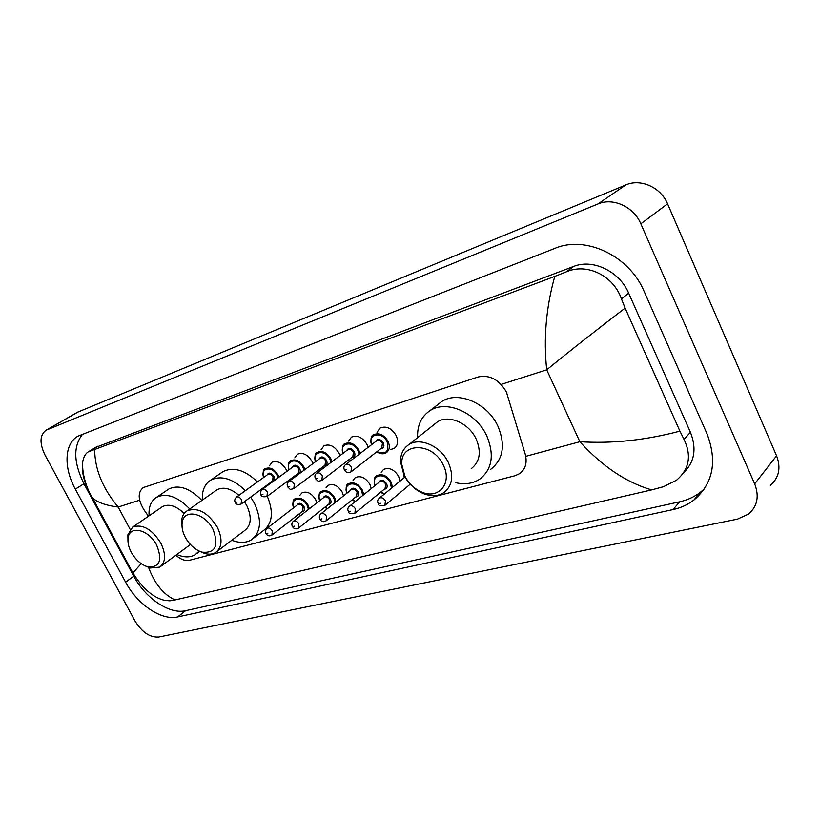 <?xml version="1.0" encoding="UTF-8"?>
<svg xmlns="http://www.w3.org/2000/svg" width="820" height="820" viewBox="0 0 820 820"><rect width="100%" height="100%" fill="white"/><g stroke="black" fill="none" stroke-linecap="round" stroke-linejoin="round"><path stroke-width="1.23" d="M299.925 495.27L301.986 492.851C307.018 490.903 311.569 493.168 315.659 499.636L316.827 502.916M325.991 487.879L328.154 485.337C333.381 483.287 338.086 485.573 342.258 492.195L343.488 495.895M353.061 480.212L355.327 477.537C360.769 475.364 365.628 477.67 369.902 484.456L371.193 488.638M381.197 472.248L383.575 469.419C389.254 467.133 394.276 469.46 398.643 476.41L399.976 481.166M269.431 465.791L272.004 462.265C277.191 460.307 281.895 462.695 286.118 469.429L286.918 471.305M294.8 457.867L297.496 454.198C302.887 452.138 307.736 454.557 312.041 461.434L312.933 463.607M321.143 449.657L323.962 445.824C329.579 443.651 334.58 446.08 338.978 453.132L339.962 455.633M348.52 441.119L351.483 437.111C357.325 434.815 362.502 437.275 366.991 444.501L368.067 447.371M376.995 432.263L380.101 428.06C386.199 425.631 391.54 428.112 396.142 435.512C398.561 441.262 397.905 445.578 394.154 448.458L390.361 449.575M175.88 555.263C180.718 559.486 185.289 561.146 189.604 560.245L514.991 475.723L519.685 473.611C525.558 469.163 527.393 462.623 525.189 454.003L506.432 392.093C499.247 379.629 489.796 374.596 478.101 376.985L143.233 487.592C137.719 492.236 137.873 499.482 143.684 509.333L148.41 516.282M77.531 412.245L625.824 184.92C640.615 178.319 660.817 187.308 667.572 203.842L776.571 455.797C781.111 467.789 779.061 477.619 770.441 485.307M44.997 455.018C39.391 443.282 39.729 435.03 46.033 430.254L597.923 203.965C612.981 197.302 633.757 206.732 640.84 223.819L754.677 483.882C759.412 496.223 757.403 506.278 748.629 514.027L737.436 519.132L158.66 637.037C149.834 637.56 141.932 632.189 134.962 620.914L44.997 455.018M706.973 433.708L644.089 291.295C629.196 255.594 585.336 235.227 554.966 248.337L78.105 436.117C64.308 443.261 63.437 467.718 75.337 489.15L125.603 582.149C137.237 604.309 161.54 620.842 177.612 616.947L673.005 509.579C680.805 507.877 687.755 504.72 693.833 500.097C713.144 483.626 717.531 461.486 706.973 433.708M82.625 434.18C73.072 446.131 73.523 462.654 83.968 483.728L133.783 576.204C145.325 598.241 169.535 614.621 185.607 610.674L679.626 501.809C687.396 500.087 694.304 496.92 700.362 492.307L704.452 488.781M683.654 472.648C694.571 462.121 696.836 448.673 690.44 432.283L628.643 293.099C619.469 271.266 592.727 258.597 573.651 266.438L95.54 447.443M651.633 489.899C626.152 482.396 602.228 466.334 579.853 441.713C612.027 443.794 645.381 440.268 679.913 431.135L683.982 439.346C691.772 455.674 689.292 469.296 676.52 480.212L663.421 486.731L651.633 489.899L175.06 599.932L169.812 600.824L164.646 600.353C153.155 597.636 142.577 588.493 132.922 572.934L141.184 563.637M86.387 485.143L86.151 485.286C82.912 476.922 81.744 469.265 82.635 462.316C83.517 456.986 85.464 453.46 88.488 451.728L94.669 449.483C94.782 469.214 102.623 488.402 118.193 507.047C105.821 505.458 97.242 502.373 92.465 497.801C87.935 491.047 81.949 475.836 82.635 462.316M679.913 431.135L625.106 308.115C595.884 330.45 569.746 351.021 546.704 369.83C543.393 338.537 546.079 307.397 554.771 276.401L94.669 449.483M554.771 276.401L566.353 271.83C587.171 262.605 613.647 275.899 621.478 299.013L625.106 308.115M148.461 567.143C154.549 583.625 163.416 594.551 175.06 599.932M133.281 573.672L92.465 497.801M404.783 475.979L401.81 464.499C399.955 441.959 433.032 441.918 443.333 465.227C452.578 483.021 438.731 499.646 421.869 492.154C414.407 488.986 408.708 483.595 404.783 475.979M403.952 475.098L400.539 461.896C400.467 454.126 403.235 448.376 408.842 444.624C420.065 436.916 440.934 446.234 448.407 462.664C453.942 475.948 452.384 485.973 443.722 492.738C437.962 496.264 431.248 496.582 423.591 493.691C415.012 490.042 408.462 483.851 403.952 475.098M471.244 468.661C479.864 461.916 481.514 452.066 476.205 439.11C469.019 423.099 448.56 414.223 437.398 421.921L434.477 424.237M417.636 437.634C417.103 425.559 421.224 416.57 429.998 410.666C446.316 399.504 476.317 412.491 486.834 436.025C494.562 454.987 492.164 469.388 479.638 479.228C472.668 483.687 464.561 484.815 455.295 482.611M437.583 404.772L441.672 401.595C457.939 390.443 487.705 403.173 498.047 426.461C505.643 445.219 503.193 459.518 490.708 469.337M185.248 537.233C182.635 532.17 181.599 527.414 182.132 522.976C183.321 508.318 204.815 512.541 213.056 529.474C219.094 545.812 215.434 553.377 202.079 552.178C195.17 549.882 189.563 544.9 185.248 537.233M182.163 527.916L181.702 519.859C182.317 515.698 184.121 512.684 187.144 510.809C197.856 506.975 207.942 512.48 217.372 527.301C222.753 538.986 222.159 547.401 215.598 552.516C212.564 554.341 208.915 554.648 204.651 553.459L199.137 551.071M217.105 551.389L244.678 530.53C251.268 525.384 251.965 517.082 246.789 505.632L244.401 501.655M238.917 495.331C230.758 488.392 223.44 486.547 216.972 489.796L215.701 490.688M202.386 500.067C201.833 490.719 204.631 484.066 210.781 480.089C221.236 475.067 232.777 478.593 245.395 490.647M250.664 497.074L254.497 503.408C262.041 520.177 261.016 532.323 251.412 539.826C245.949 543.076 239.419 543.209 231.824 540.247M221.246 472.843L223.019 471.613C233.485 466.57 244.965 470.003 257.48 481.924M267.299 496.233C273.818 512.172 272.445 523.683 263.199 530.765L253.708 538.063M131.272 552.29C128.545 547.083 127.5 542.276 128.135 537.889C129.581 524.831 148.902 529.535 156.712 545.197C162.667 560.439 159.654 567.645 147.682 566.794C141.071 564.683 135.597 559.855 131.272 552.29M127.961 541.292L127.879 534.742L132.666 527.096C142.444 523.713 151.843 529.054 160.843 543.117C166.142 554.381 165.773 562.387 159.715 567.132L150.378 568.004L145.816 566.169M184.182 513.484C176.156 505.827 168.94 503.531 162.514 506.586L161.499 507.283M149.107 515.8C148.492 507.037 150.993 500.866 156.599 497.279C166.603 492.676 177.653 496.571 189.768 508.964M167.444 489.94L168.858 488.986C178.873 484.353 189.881 488.166 201.894 500.425M160.925 566.251L190.424 544.521M199.137 551.06L195.252 554.689C190.168 557.651 184.039 557.6 176.864 554.545M525.764 456.33L579.853 441.713L546.704 369.83L501.174 384.406M130.124 529.33L118.193 507.047L139.625 500.19M46.801 429.885L78.669 411.671M754.677 483.882L776.571 455.797M640.84 223.819L667.572 203.842M597.923 203.965L625.824 184.92M83.968 483.728L75.337 489.15M679.626 501.809L673.005 509.579M185.607 610.674L177.612 616.947M133.783 576.204L125.603 582.149M690.44 432.283L683.982 439.346M97.877 446.254L89.728 451.195M573.651 266.438L566.353 271.83M628.643 293.099L621.478 299.013M372.475 435.809L373.838 434.661C379.219 432.519 383.944 434.733 388.024 441.293C390.187 446.398 389.613 450.211 386.312 452.753C383.524 454.403 380.336 454.106 376.749 451.851M376.954 451.687C386.046 454.926 389.428 451.615 387.101 441.765C382.192 430.9 367.462 433.821 371.552 444.696M375.396 441.755C377.466 438.331 380.121 438.71 383.35 442.913C384.58 446.367 383.719 448.304 380.767 448.714M351.308 471.623L381.731 447.966L382.417 443.374C380.787 440.75 378.891 439.868 376.739 440.729L376.37 441.006M351.554 467.246L350.919 471.92C348.172 473.253 346.04 472.648 344.533 470.126C343.344 467.8 343.754 465.914 345.763 464.468C347.936 463.618 349.863 464.55 351.554 467.246M345.702 469.973L346.768 469.665L345.702 469.973M345.312 464.827L376.329 441.037M343.939 444.635L345.138 443.64C350.304 441.621 354.875 443.815 358.863 450.221L360 453.552M348.203 460.256L349.976 461.24M359.088 454.249L357.95 450.682C353.123 440.104 339.008 442.779 342.965 453.368M346.675 450.569C348.664 447.279 351.216 447.689 354.353 451.779C355.583 455.192 354.763 457.078 351.893 457.437M322.127 480.192L352.815 456.73L353.44 452.24C351.841 449.678 350.017 448.806 347.946 449.616L347.618 449.862M322.352 475.877L321.778 480.448C316.961 481.535 318.877 481.74 315.546 478.695C314.367 476.42 314.777 474.565 316.756 473.13C318.837 472.33 320.702 473.253 322.352 475.877M316.633 478.552L317.658 478.244L316.633 478.552M316.356 473.447L347.577 449.893M316.489 453.142L317.555 452.281C322.516 450.375 326.944 452.548 330.849 458.79L331.905 461.711M320.569 468.507L321.86 469.276M331.024 462.367L329.947 459.241C325.191 448.95 311.661 451.379 315.495 461.711M319.082 459.046C320.979 455.889 323.439 456.309 326.493 460.307C327.723 463.659 326.934 465.504 324.146 465.811M294.124 488.402L325.027 465.145L325.601 460.758C324.033 458.257 322.26 457.386 320.282 458.154L288.917 481.442C290.905 480.694 292.709 481.596 294.318 484.169L293.816 488.638C289.05 489.673 291.008 489.878 287.717 486.906C286.723 484.712 287.123 482.888 288.917 481.442L288.558 481.719M288.742 486.772L289.726 486.485L288.742 486.772M290.085 461.352L291.038 460.594C295.794 458.79 300.079 460.932 303.902 467.041L304.886 469.583M294.011 476.43L294.892 477.004M304.035 470.219L303.031 467.482C298.337 457.447 285.339 459.671 289.07 469.737M292.535 467.195C294.349 464.161 296.737 464.602 299.7 468.497C300.93 471.807 300.181 473.601 297.465 473.868M267.228 496.284L298.316 473.242L298.818 468.937C297.291 466.498 295.579 465.637 293.673 466.365L293.396 466.57M267.402 492.123L266.951 496.489C263.015 497.176 261.026 496.612 260.996 494.798C259.919 493.455 260.309 491.672 262.164 489.437C264.071 488.72 265.823 489.622 267.402 492.123M261.949 494.675L262.892 494.398L261.949 494.675M261.846 489.673L293.365 466.59M264.655 469.255L265.506 468.599C270.077 466.877 274.239 469.009 277.98 474.975L278.882 477.199M268.437 484.077L268.981 484.446M278.052 477.804L277.119 475.405C272.496 465.616 260.001 467.646 263.63 477.476M266.992 475.046C268.724 472.125 271.031 472.576 273.921 476.389L273.952 480.807M241.377 503.869L272.599 481.032L273.06 476.82C271.563 474.431 269.893 473.581 268.058 474.267L267.812 474.452M241.521 499.78L241.131 504.054C237.728 504.915 235.781 504.361 235.299 502.393C234.264 500.825 234.643 499.072 236.447 497.115C238.282 496.438 239.973 497.33 241.521 499.78M236.191 502.27L237.103 502.004L236.191 502.27M273.05 481.463L271.789 481.627M236.17 497.32L267.781 474.472M403.829 474.841L404.465 477.455M378.942 498.529L379.465 498.068C381.72 497.176 383.709 498.109 385.461 500.876L384.846 505.427C380.541 506.206 378.368 505.632 378.317 503.695C377.128 501.522 377.507 499.646 379.465 498.068L404.977 477.035M380.654 503.306L379.558 503.603L380.654 503.306M375.652 476.82L377.036 475.579C382.366 473.437 387.091 475.641 391.222 482.201L392.503 487.316M391.478 488.166L390.299 482.662C385.38 471.848 370.66 474.718 375.088 485.491M378.727 482.539C380.705 479.116 383.34 479.495 386.609 483.687C387.798 486.977 386.999 488.833 384.201 489.253M355.255 512.982L385.082 488.535L385.697 484.148C384.037 481.524 382.151 480.643 380.008 481.504L379.619 481.822M349.166 506.473L349.638 506.083C351.78 505.233 353.707 506.155 355.419 508.861L354.855 513.31C350.652 514.048 348.541 513.484 348.5 511.608C347.321 509.435 347.7 507.59 349.638 506.083L379.578 481.852M350.714 511.239L349.648 511.516L350.714 511.239M380.572 492.226L384.723 493.742M347.485 484.702L348.715 483.626C353.83 481.596 358.401 483.79 362.44 490.186L363.721 494.685M362.758 495.464L361.538 490.637C356.69 480.11 342.586 482.734 346.85 493.22M350.386 490.421C352.272 487.131 354.814 487.531 357.981 491.621C359.18 494.87 358.412 496.684 355.685 497.053M326.452 520.577L356.536 496.366L357.089 492.072C355.47 489.519 353.645 488.638 351.595 489.458L351.247 489.735M320.579 514.109L320.999 513.761C323.059 512.971 324.925 513.884 326.585 516.518L326.093 520.874C323.531 522.319 321.471 521.766 319.882 519.203C318.888 517.123 319.257 515.308 320.999 513.761L351.206 489.765M321.973 518.845L320.958 519.111L321.973 518.845M352.169 499.872L355.531 501.307M320.384 492.307L321.491 491.364C326.401 489.448 330.819 491.61 334.765 497.863L336.015 501.84M335.103 502.557L333.883 498.304C329.107 488.054 315.587 490.442 319.708 500.661M323.121 497.996C324.935 494.839 327.385 495.259 330.47 499.247C331.659 502.455 330.931 504.218 328.266 504.546M298.787 527.875L329.087 503.89L329.589 499.698C328.01 497.197 326.237 496.325 324.269 497.094L323.951 497.351M293.13 521.448L293.498 521.151C295.477 520.392 297.27 521.294 298.9 523.867L298.459 528.131C295.938 529.535 293.919 528.992 292.402 526.491C291.407 524.431 291.776 522.647 293.498 521.151L323.92 497.381M294.38 526.153L293.406 526.409L294.38 526.153M324.863 507.231L327.58 508.543M294.288 499.636L295.282 498.806C299.997 496.992 304.281 499.134 308.146 505.243L309.335 508.769M308.463 509.456L307.285 505.673C302.58 495.69 289.593 497.863 293.58 507.836M296.891 505.294C298.623 502.26 300.991 502.691 303.994 506.586C305.183 509.753 304.486 511.475 301.893 511.752M272.199 534.876L302.683 511.137L303.123 507.026C301.586 504.587 299.864 503.726 297.978 504.454L297.691 504.679M266.736 528.51L267.064 528.244C268.96 527.526 270.702 528.428 272.301 530.929L271.912 535.111C269.38 536.454 267.412 535.921 265.977 533.502C264.942 532.067 265.311 530.314 267.064 528.244L297.65 504.71M267.863 533.174L266.92 533.42L267.863 533.174M298.593 514.324L300.766 515.472M46.033 430.254L77.89 412.04M700.362 492.307L693.833 500.097M96.278 446.992L88.488 451.728M373.838 434.661C371.183 435.297 370.353 438.7 371.347 444.86M349.73 461.424L347.998 460.409M345.138 443.64C342.627 444.112 341.837 447.402 342.77 453.511M321.645 469.44L320.384 468.64M317.555 452.281C315.167 452.65 314.419 455.838 315.31 461.844M294.698 477.148L293.837 476.563M291.038 460.594C288.773 460.779 288.066 463.864 288.896 469.86M268.806 484.569L268.273 484.189M265.506 468.599C263.343 468.702 262.666 471.695 263.466 477.588M403.45 474.021L404.27 477.619M385.287 505.058L410.184 484.23M409.938 484.446L410.881 484.979M377.036 475.579C374.453 476.194 373.746 479.546 374.894 485.645M380.388 492.389L384.365 494.04M348.715 483.626C346.265 484.107 345.579 487.357 346.675 493.363M351.995 500.026L355.234 501.543M321.491 491.364C319.154 491.703 318.498 494.849 319.534 500.794M324.699 507.375L327.323 508.738M295.282 498.806C293.047 499.062 292.422 502.117 293.416 507.959M298.439 514.447L300.54 515.647M401.81 464.499L400.539 461.896M408.842 444.624L437.398 421.921M429.998 410.666L441.672 401.595M421.869 492.154L423.591 493.691M182.132 522.976L181.702 519.859M187.144 510.809L216.972 489.796M210.781 480.089L223.019 471.613M202.079 552.178L204.651 553.459M128.135 537.889L127.879 534.742M132.666 527.096L162.514 506.586M156.599 497.279L168.858 488.986M197.097 553.316L199.69 551.378M147.682 566.794L150.378 568.004"/></g></svg>
